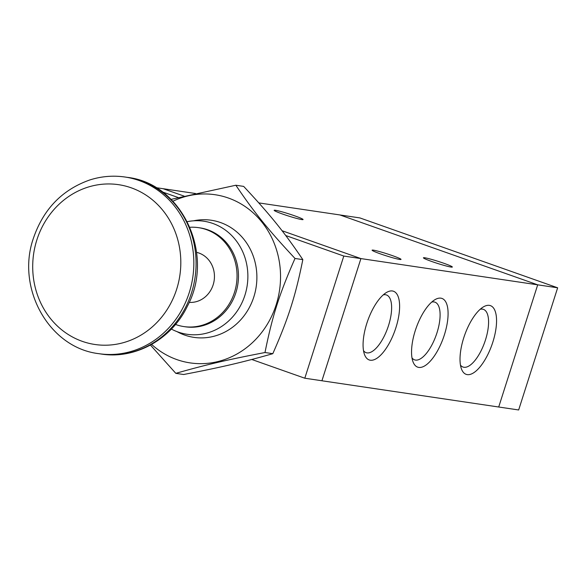 <?xml version="1.0" encoding="UTF-8"?>
<svg xmlns="http://www.w3.org/2000/svg" width="587" height="587" viewBox="0 0 587 587"><rect width="100%" height="100%" fill="white"/><g stroke="black" fill="none" stroke-linecap="round" stroke-linejoin="round"><path stroke-width="0.88" d="M196.586 252.351A25.358 23.201 98.4 0 1 214.152 280.527A25.358 23.201 98.4 0 1 189.161 302.378M189.931 227.272A50.005 45.749 98.4 0 1 198.545 227.661A50.005 45.749 98.4 0 1 236.458 283.837A50.005 45.749 98.4 0 1 183.863 326.577A50.005 45.749 98.4 0 1 175.506 324.442M198.545 227.661L199.969 227.866A50.005 45.749 98.4 0 1 237.882 284.049A50.005 45.749 98.4 0 1 185.287 326.79L183.863 326.577M187.312 221.651A57.144 52.287 98.4 0 1 203.872 221.226A57.144 52.287 98.4 0 1 247.2 285.429A57.144 52.287 98.4 0 1 187.092 334.274A57.144 52.287 98.4 0 1 171.367 329.058M360.91 258.588L343.799 256.049L304.807 378.219L321.918 380.758L360.91 258.588L282.053 230.728L360.917 258.588L321.925 380.772L498.708 407.011L537.699 284.827L557.65 287.799L359.882 217.916L339.954 214.959M498.708 407.004L518.659 409.968L557.65 287.799M304.807 378.219L251.772 359.479M163.127 188.713L155.937 187.642M162.386 191.949L178.287 197.57M285.737 235.534L343.799 256.049M163.135 188.713L184.164 196.139L163.135 188.706L195.53 193.512M301.74 219.567A15.181 1.071 -162.3 0 1 285.348 214.989A15.181 1.071 -162.3 0 1 274.151 210.315A15.181 1.071 -162.3 0 1 288.936 213.903A15.181 1.071 -162.3 0 1 303.068 219.538A15.181 1.071 -162.3 0 1 301.74 219.567M451.021 267.056A15.181 1.071 -162.3 0 1 434.622 262.477A15.181 1.071 -162.3 0 1 423.425 257.796A15.181 1.071 -162.3 0 1 438.21 261.391A15.181 1.071 -162.3 0 1 452.342 267.026A15.181 1.071 -162.3 0 1 451.021 267.056M399.696 259.432A15.181 1.071 -162.3 0 1 383.304 254.861A15.181 1.071 -162.3 0 1 372.099 250.179A15.181 1.071 -162.3 0 1 386.884 253.775A15.181 1.071 -162.3 0 1 401.024 259.41A15.181 1.071 -162.3 0 1 399.696 259.432M395.88 327.759A36.431 14.477 -70.5 0 1 379.026 356.676A36.431 14.477 -70.5 0 1 364.49 354.475A36.431 14.477 -70.5 0 1 367.697 320.773A36.431 14.477 -70.5 0 1 386.371 292.553A36.431 14.477 -70.5 0 1 395.88 327.759M363.522 350.688A30.597 12.158 109.5 0 0 366.09 352.662A30.597 12.158 109.5 0 0 388.499 325.631A30.597 12.158 109.5 0 0 386.488 294.975A30.597 12.158 109.5 0 0 383.238 294.887M444.352 334.957A36.431 14.477 -70.5 0 1 427.497 363.867A36.431 14.477 -70.5 0 1 412.962 361.673A36.431 14.477 -70.5 0 1 416.168 327.972A36.431 14.477 -70.5 0 1 434.842 299.744A36.431 14.477 -70.5 0 1 444.352 334.957M411.993 357.887A30.597 12.158 109.5 0 0 414.561 359.86A30.597 12.158 109.5 0 0 436.97 332.829A30.597 12.158 109.5 0 0 434.96 302.173A30.597 12.158 109.5 0 0 431.709 302.085M492.823 342.155A36.431 14.477 -70.5 0 1 475.976 371.065A36.431 14.477 -70.5 0 1 461.433 368.871A36.431 14.477 -70.5 0 1 464.64 335.17A36.431 14.477 -70.5 0 1 483.321 306.942A36.431 14.477 -70.5 0 1 492.823 342.155M460.465 365.085A30.597 12.158 109.5 0 0 463.04 367.051A30.597 12.158 109.5 0 0 485.449 340.02A30.597 12.158 109.5 0 0 483.431 309.364A30.597 12.158 109.5 0 0 480.181 309.283M360.917 258.588L537.699 284.827L339.917 214.945L258.816 202.904M171.074 199.382L235.849 185.235C254.354 212.626 268.266 229.855 295.004 258.463C279.412 293.823 272.353 315.945 264.986 352.523C226.773 359.875 205.795 364.769 175.814 373.347L150.448 345.068M151.637 344.415A85.005 77.778 -81.6 0 0 270.049 319.431A85.005 77.778 -81.6 0 0 228.387 198.032A85.005 77.778 -81.6 0 0 172.894 201.231M175.814 373.347L183.628 374.506C221.842 367.154 242.82 362.252 272.808 353.682C288.4 318.33 295.459 296.2 302.826 259.63C284.321 232.232 270.402 215.003 243.664 186.395L235.849 185.235M264.986 352.523L272.808 353.682M177.069 331.655A59.199 54.165 -81.6 0 0 256.189 286.764A59.199 54.165 -81.6 0 0 193.519 220.822M295.004 258.463L302.826 259.63M176.65 289.274A80.771 73.903 98.4 0 1 82.268 341.341A80.771 73.903 98.4 0 1 36.871 239.885A80.771 73.903 98.4 0 1 131.253 187.825A80.771 73.903 98.4 0 1 176.65 289.274M125.09 177.032A89.29 81.696 98.4 0 1 192.785 277.35A89.29 81.696 98.4 0 1 98.865 353.675C48.956 347.9 15.798 288.012 33.474 238.08C43.467 209.045 62.273 189.667 89.877 179.938C101.456 176.276 113.196 175.308 125.09 177.032L127.328 177.369A89.29 81.696 98.4 0 1 195.031 277.688A89.29 81.696 98.4 0 1 101.111 354.012L98.865 353.675M127.328 177.369C182.491 183.43 215.077 254.985 187.422 306.12C171.697 339.154 135.399 359.618 101.111 354.012"/></g></svg>
